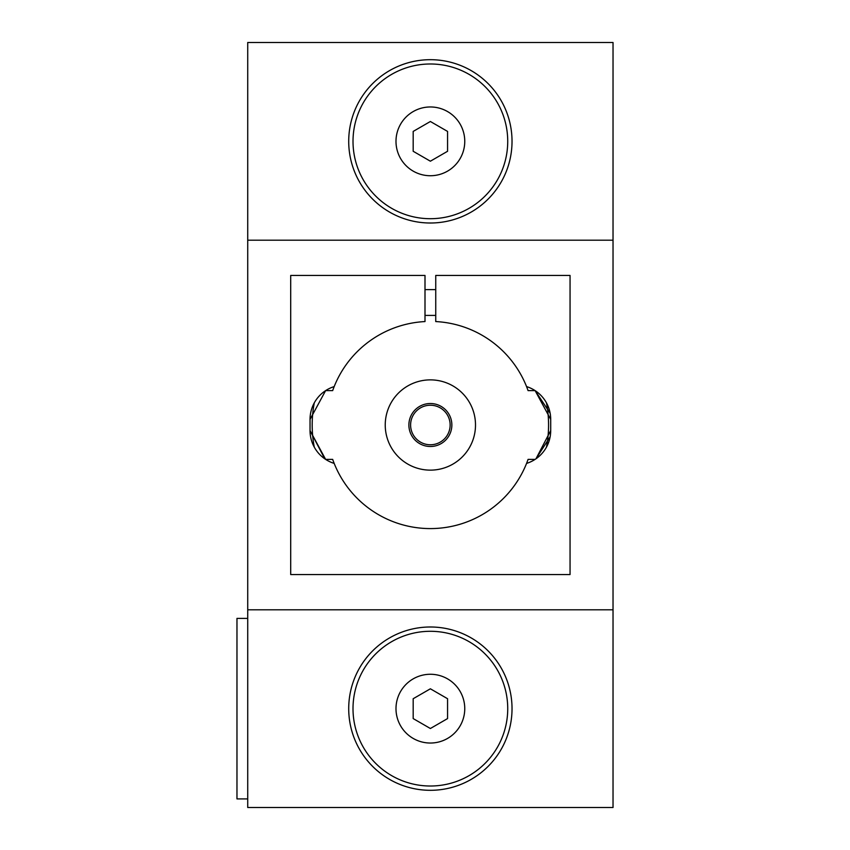 <?xml version="1.0" encoding="UTF-8"?>
<svg xmlns="http://www.w3.org/2000/svg" width="850" height="850" viewBox="0 0 850 850"><rect width="100%" height="100%" fill="white"/><g stroke="black" fill="none" stroke-linecap="round" stroke-linejoin="round"><path stroke-width="1.27" d="M247.722 609.801L247.722 807.5L613.031 807.5L613.031 42.5L247.722 42.5L247.722 609.801L613.031 609.801M550.152 436.762L535.978 458.798L550.704 430.589L550.704 419.411A34.383 34.383 0 0 0 550.152 413.238L535.117 390.618L550.704 419.411A34.383 34.383 0 0 0 526.564 386.591A103.573 103.573 0 0 0 435.742 321.566L435.742 275.442L570.053 275.442L570.053 574.558L290.7 574.558L290.7 275.442L425 275.442L425 321.566A103.573 103.573 0 0 0 332.669 390.618L325.624 390.618L310.038 419.411A34.383 34.383 0 0 1 314.277 402.879A118.192 118.192 0 0 0 314.277 447.121A34.383 34.383 0 0 1 312.12 442.393M535.117 459.382L528.073 459.382A103.573 103.573 0 0 1 526.564 463.409A34.383 34.383 0 0 0 550.704 430.589A34.383 34.383 0 0 1 546.476 447.121A118.192 118.192 0 0 0 546.476 402.879A34.383 34.383 0 0 1 548.622 407.607M535.117 390.618L528.073 390.618A103.573 103.573 0 0 0 526.564 386.591M334.178 386.591A34.383 34.383 0 0 0 310.038 419.411L310.038 430.589A34.383 34.383 0 0 0 334.178 463.409A103.573 103.573 0 0 0 526.564 463.409M324.764 458.798L310.038 430.589L325.624 459.382L332.669 459.382A103.573 103.573 0 0 0 334.178 463.409M325.624 390.618L310.038 419.411M247.722 240.199L613.031 240.199M310.038 430.589A34.383 34.383 0 0 0 310.59 436.741M247.722 618.396L236.969 618.396L236.969 798.904L247.722 798.904M430.376 786.016A77.361 77.361 0 0 0 497.367 669.97A77.361 77.361 0 0 0 363.375 669.97A77.361 77.361 0 0 0 430.376 786.016M413.185 718.579L413.185 698.721L430.376 688.798L447.567 698.721L447.567 718.579L430.376 728.503L413.185 718.579M395.994 141.344A34.383 34.383 0 0 1 447.567 111.573A34.383 34.383 0 0 1 447.567 171.126A34.383 34.383 0 0 1 395.994 141.344M430.376 218.705A77.361 77.361 0 0 0 497.367 102.669A77.361 77.361 0 0 0 363.375 102.669A77.361 77.361 0 0 0 430.376 218.705M430.376 379.876A45.124 45.124 0 0 0 391.287 447.567A45.124 45.124 0 0 0 469.455 447.567A45.124 45.124 0 0 0 430.376 379.876M348.712 141.344A81.653 81.653 0 0 0 430.376 223.008A81.653 81.653 0 0 0 512.029 141.344A81.653 81.653 0 0 0 430.376 59.691A81.653 81.653 0 0 0 348.712 141.344M430.376 161.202L413.185 151.279L413.185 131.421L430.376 121.497L447.567 131.421L447.567 151.279L430.376 161.202M348.712 708.656A81.653 81.653 0 0 0 430.376 790.309A81.653 81.653 0 0 0 512.029 708.656A81.653 81.653 0 0 0 430.376 626.992A81.653 81.653 0 0 0 348.712 708.656M430.376 405.227A19.773 19.773 0 0 1 447.493 434.881A19.773 19.773 0 0 1 413.249 434.881A19.773 19.773 0 0 1 430.376 405.227M430.376 403.516A21.484 21.484 0 0 1 448.981 435.742A21.484 21.484 0 0 1 411.761 435.742A21.484 21.484 0 0 1 430.376 403.516M395.994 708.656A34.383 34.383 0 0 1 447.567 678.874A34.383 34.383 0 0 1 447.567 738.427A34.383 34.383 0 0 1 395.994 708.656M435.742 289.616L425 289.616M435.742 315.403L425 315.403"/></g></svg>

